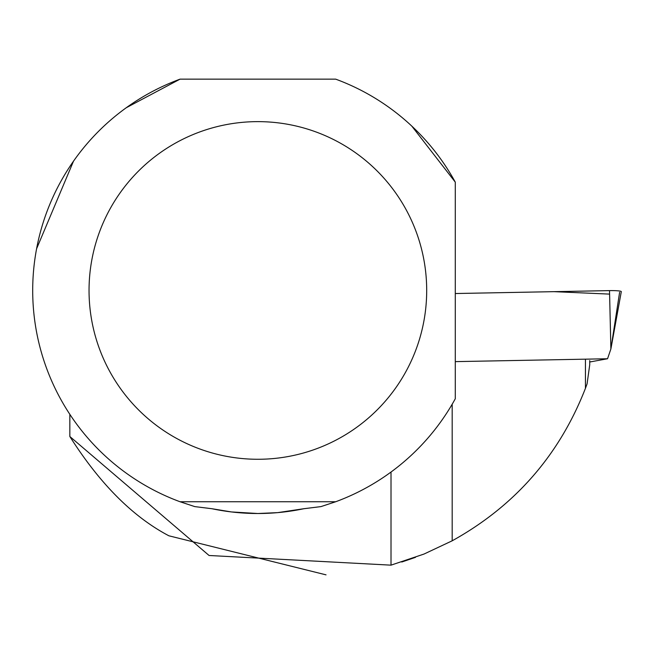 <?xml version="1.0" encoding="UTF-8"?>
<svg xmlns="http://www.w3.org/2000/svg" width="654" height="654" viewBox="0 0 654 654"><rect width="100%" height="100%" fill="white"/><g stroke="black" fill="none" stroke-linecap="round" stroke-linejoin="round"><path stroke-width="0.98" d="M589.736 361.997L607.55 358.752L455.29 361.629M607.55 358.752L610.885 348.974L609.52 290.613A11.183 1.177 -0.8 0 1 621.3 291.651L610.885 348.974L619.616 292.273M609.602 294.104L554.02 291.659L455.29 293.532L609.52 290.613M585.436 359.863L585.436 388.329L587.071 383.89L589.736 364.679L589.736 360.575M326.027 574.85L168.887 535.798C132.844 516.848 99.825 483.747 69.839 436.504L209.067 555.491L391.01 565.154L423.988 554.061L452.184 540.801C514.943 505.983 559.358 455.168 585.436 388.329M401.769 562.015L415.494 557.339M126.304 107.714L180.054 79.15A225.172 225.172 0 0 0 180.054 501.749L194.769 506.605L211.863 508.714A223.055 223.055 0 0 0 303.881 508.714L320.975 506.605L335.69 501.749A225.172 225.172 0 0 0 455.29 398.744L455.29 182.155L411.799 126.108M69.839 414.334L69.839 436.504M391.01 472.049L391.01 565.154M211.863 508.714L231.451 511.943L257.872 513.513L277.705 512.63L303.881 508.714M36.591 248.757L73.501 161.178M180.054 79.15L335.69 79.15A225.172 225.172 0 0 1 455.29 182.155M89.042 290.45A168.83 168.83 0 0 1 405.889 209.255A168.83 168.83 0 0 1 299.777 453.99A168.83 168.83 0 0 1 89.042 290.45M180.054 501.749L335.69 501.749M452.184 540.801L452.184 404.229"/></g></svg>
